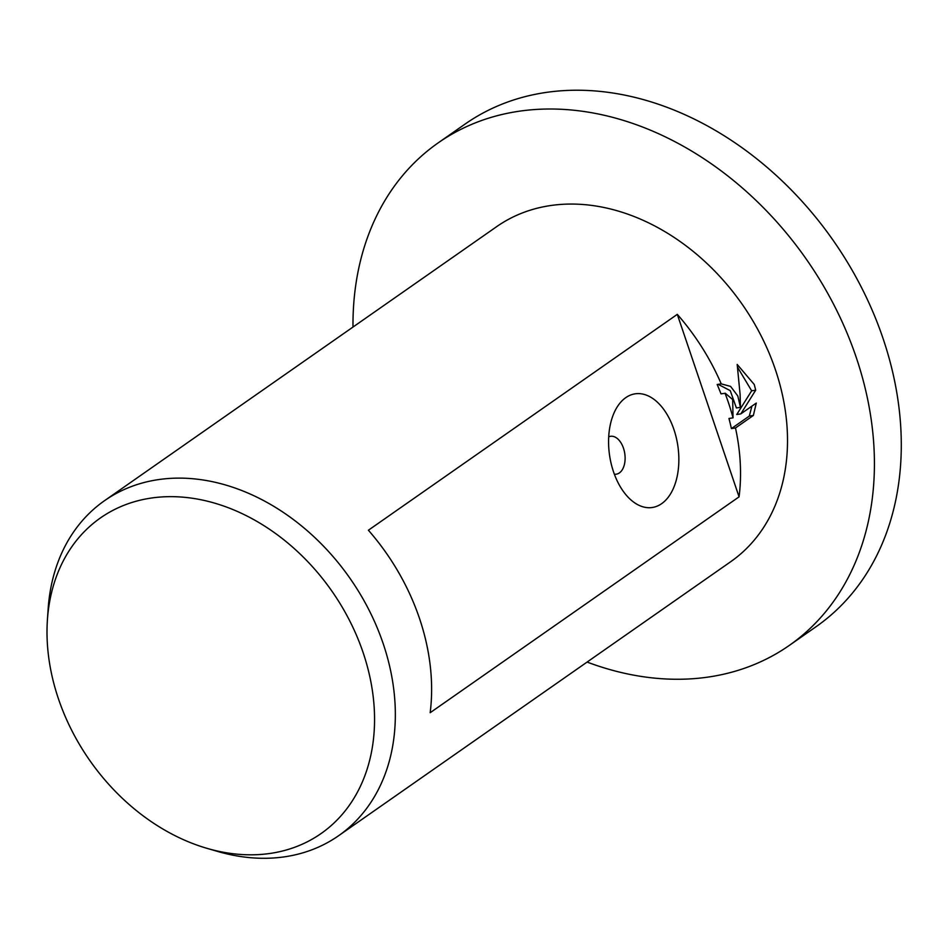 <?xml version="1.0" encoding="UTF-8"?>
<svg xmlns="http://www.w3.org/2000/svg" width="948" height="948" viewBox="0 0 948 948"><rect width="100%" height="100%" fill="white"/><g stroke="black" fill="none" stroke-linecap="round" stroke-linejoin="round"><path stroke-width="1.42" d="M352.988 327.06A306.524 235.163 55.1 0 1 438.13 142.911A306.524 235.163 55.1 0 1 856.257 357.467A306.524 235.163 55.1 0 1 789.293 645.422A306.524 235.163 55.1 0 1 587.096 662.071M438.13 142.911L464.982 124.141A306.524 235.163 55.1 0 1 883.121 338.685A306.524 235.163 55.1 0 1 816.157 626.652L789.293 645.422M363.155 652.686A192.551 147.722 55.1 0 1 206.96 848.33A192.551 147.722 55.1 0 1 58.432 698.795A192.551 147.722 55.1 0 1 47.4 620.004A192.551 147.722 55.1 0 1 185.832 497.439A192.551 147.722 55.1 0 1 363.155 652.686M47.4 620.004L48.135 609.078A204.353 156.776 55.1 0 1 104.481 500.722A204.353 156.776 55.1 0 1 383.229 643.763A204.353 156.776 55.1 0 1 338.59 835.733A204.353 156.776 55.1 0 1 217.471 851.399L206.96 848.33M614.363 474.213A19.161 11.483 81.4 0 0 616.271 474.19A19.161 11.483 81.4 0 0 623.476 448.203A19.161 11.483 81.4 0 0 610.536 436.305A19.161 11.483 81.4 0 0 608.711 436.838M673.933 429.539A57.473 34.46 -98.6 0 1 667.759 497.854A57.473 34.46 -98.6 0 1 623.879 492.154A57.473 34.46 -98.6 0 1 613.498 471.772A57.473 34.46 -98.6 0 1 612.491 416.883A57.473 34.46 -98.6 0 1 642.685 394.06A57.473 34.46 -98.6 0 1 673.933 429.539M737.805 395.98L740.447 407.344L740.092 394.38L737.189 364.447L754.253 384.485L755.698 390.197L740.815 413.885L756.279 403.078L753.364 415.461L735.482 427.963A204.353 156.776 55.1 0 1 739.073 496.847L430.167 712.718A204.353 156.776 -124.9 0 0 419.49 618.416A204.353 156.776 -124.9 0 0 368.393 530.228L677.299 314.357A204.353 156.776 55.1 0 1 721.238 383.881L730.588 386.393L737.805 395.98M104.481 500.722L496.657 226.655A204.353 156.776 55.1 0 1 775.405 369.696A204.353 156.776 55.1 0 1 730.766 561.666L338.59 835.733M725.042 393.242A204.353 156.776 55.1 0 1 728.396 402.545A204.353 156.776 55.1 0 1 733.029 417.855L732.674 399.558L725.303 393.266L720.99 393.858A199.246 152.853 -124.9 0 0 717.174 384.497L721.238 383.881M735.482 427.963L731.394 428.591L749.287 416.077L753.364 415.461M731.394 428.591A199.246 152.853 -124.9 0 0 728.965 418.471L733.029 417.855M749.287 416.077L751.93 406.123M740.815 413.885L736.762 414.501L751.657 390.801L737.603 367.35M740.447 407.344L736.395 407.948L730.256 390.659L718.157 384.343M751.657 390.801L755.698 390.197M677.299 314.357L739.073 496.847"/></g></svg>
